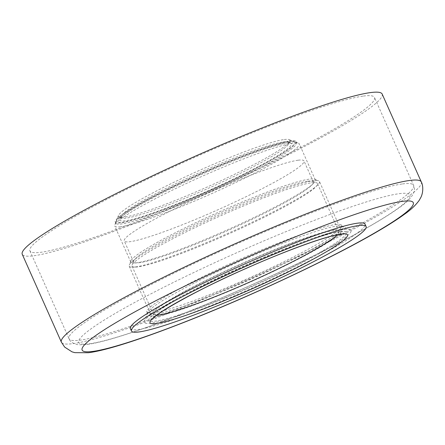 <?xml version="1.0" encoding="UTF-8"?>
<svg xmlns="http://www.w3.org/2000/svg" width="445" height="445" viewBox="0 0 445 445"><rect width="100%" height="100%" fill="white"/><g stroke="black" fill="none" stroke-linecap="round" stroke-linejoin="round"><path stroke-width="0.33" stroke-dasharray="2.23 1.67" d="M130.379 328.61A128.433 12.543 156 0 0 137.905 329.567A128.433 12.543 156 0 0 271.394 279.382A128.433 12.543 156 0 0 365.039 224.135M311.55 182.778A101.516 9.912 -24 0 1 316.656 182.845A101.516 9.912 -24 0 1 317.496 183.535A101.516 9.912 -24 0 1 243.482 227.206A101.516 9.912 -24 0 1 137.972 266.872A101.516 9.912 -24 0 1 132.026 266.116A101.516 9.912 -24 0 1 132.076 265.025A101.516 9.912 -24 0 1 210.53 220.375A101.516 9.912 -24 0 1 311.55 182.778M307.578 181.221A98.362 9.606 -24 0 1 312.524 181.287A98.362 9.606 -24 0 1 313.341 181.955A98.362 9.606 -24 0 1 241.624 224.263A98.362 9.606 -24 0 1 139.391 262.7A98.362 9.606 -24 0 1 133.628 261.966A98.362 9.606 -24 0 1 133.678 260.915A98.362 9.606 -24 0 1 209.695 217.649A98.362 9.606 -24 0 1 307.578 181.221M298.222 160.206A98.362 9.606 -24 0 1 303.985 160.94A98.362 9.606 -24 0 1 232.268 203.254A98.362 9.606 -24 0 1 130.035 241.685A98.362 9.606 -24 0 1 124.272 240.956A98.362 9.606 -24 0 1 195.989 198.642A98.362 9.606 -24 0 1 298.222 160.206M174.062 187.25A98.885 9.656 156 0 0 115.85 222.166A98.885 9.656 156 0 0 115.8 223.223A98.885 9.656 156 0 0 121.596 223.963A98.885 9.656 156 0 0 238.22 178.757A98.885 9.656 156 0 0 296.476 142.784A98.885 9.656 156 0 0 295.658 142.111A98.885 9.656 156 0 0 290.68 142.044A98.885 9.656 156 0 0 174.062 187.25M120.651 226.739A100.987 9.862 -24 0 1 114.732 225.988A100.987 9.862 -24 0 1 114.782 224.909A100.987 9.862 -24 0 1 192.83 180.486A100.987 9.862 -24 0 1 293.327 143.084A100.987 9.862 -24 0 1 298.411 143.151A100.987 9.862 -24 0 1 299.246 143.835A100.987 9.862 -24 0 1 225.615 187.278A100.987 9.862 -24 0 1 120.651 226.739M135.286 266.972A104.141 10.168 -24 0 1 129.184 266.193A104.141 10.168 -24 0 1 129.239 265.081A104.141 10.168 -24 0 1 209.723 219.274A104.141 10.168 -24 0 1 313.352 180.703A104.141 10.168 -24 0 1 318.592 180.77A104.141 10.168 -24 0 1 319.46 181.482A104.141 10.168 -24 0 1 243.526 226.277A104.141 10.168 -24 0 1 135.286 266.972M136.71 262.8A100.987 9.862 -24 0 1 130.786 262.049A100.987 9.862 -24 0 1 130.841 260.965A100.987 9.862 -24 0 1 208.889 216.548A100.987 9.862 -24 0 1 309.381 179.146A100.987 9.862 -24 0 1 314.465 179.213A100.987 9.862 -24 0 1 315.305 179.897A100.987 9.862 -24 0 1 241.668 223.34A100.987 9.862 -24 0 1 136.71 262.8M173.544 186.088A98.885 9.656 -24 0 1 295.964 141.621A98.885 9.656 -24 0 1 237.702 177.594A98.885 9.656 -24 0 1 115.283 222.066A98.885 9.656 -24 0 1 173.544 186.088M285.896 142.951A93.895 9.167 -24 0 1 290.624 143.012A93.895 9.167 -24 0 1 227.05 182.122A93.895 9.167 -24 0 1 125.351 220.731A93.895 9.167 -24 0 1 119.894 219.029A93.895 9.167 -24 0 1 192.457 177.727A93.895 9.167 -24 0 1 285.896 142.951M283.415 141.977A91.926 8.978 -24 0 1 288.043 142.038A91.926 8.978 -24 0 1 288.761 143.646A91.926 8.978 -24 0 1 217.716 184.08A91.926 8.978 -24 0 1 126.235 218.128A91.926 8.978 -24 0 1 121.607 218.067A91.926 8.978 -24 0 1 120.895 216.459A91.926 8.978 -24 0 1 191.94 176.025A91.926 8.978 -24 0 1 283.415 141.977M284.255 139.519A93.784 9.156 -24 0 1 288.972 139.58A93.784 9.156 -24 0 1 289.701 141.221A93.784 9.156 -24 0 1 217.221 182.472A93.784 9.156 -24 0 1 123.894 217.21A93.784 9.156 -24 0 1 119.177 217.143A93.784 9.156 -24 0 1 118.448 215.502A93.784 9.156 -24 0 1 190.927 174.256A93.784 9.156 -24 0 1 284.255 139.519M289.072 141.415A97.611 9.534 156 0 0 191.94 177.566A97.611 9.534 156 0 0 116.501 220.498A97.611 9.534 156 0 0 122.175 222.272A97.611 9.534 156 0 0 227.896 182.133A97.611 9.534 156 0 0 293.984 141.477A97.611 9.534 156 0 0 289.072 141.415M344.491 229.487A113.202 11.053 -24 0 1 350.187 229.559A113.202 11.053 -24 0 1 273.541 276.707A113.202 11.053 -24 0 1 150.933 323.259A113.202 11.053 -24 0 1 144.352 321.201A113.202 11.053 -24 0 1 231.839 271.411A113.202 11.053 -24 0 1 344.491 229.487M153.887 314.57A106.633 10.413 156 0 0 264.719 272.902A106.633 10.413 156 0 0 342.466 227.028A106.633 10.413 156 0 0 341.582 226.305A106.633 10.413 156 0 0 336.22 226.238A106.633 10.413 156 0 0 230.104 265.732A106.633 10.413 156 0 0 147.69 312.629A106.633 10.413 156 0 0 147.634 313.775A106.633 10.413 156 0 0 153.887 314.57M335.474 224.564A106.633 10.413 -24 0 1 341.727 225.359A106.633 10.413 -24 0 1 263.974 271.228A106.633 10.413 -24 0 1 153.141 312.896A106.633 10.413 -24 0 1 146.894 312.101A106.633 10.413 -24 0 1 224.642 266.232A106.633 10.413 -24 0 1 335.474 224.564M382.16 94.045A196.985 19.235 -24 0 1 238.531 178.784A196.985 19.235 -24 0 1 33.798 255.758A196.985 19.235 -24 0 1 22.25 254.29M363.432 96.059A188.58 18.417 -24 0 1 374.484 97.466A188.58 18.417 -24 0 1 236.985 178.584A188.58 18.417 -24 0 1 40.985 252.276A188.58 18.417 -24 0 1 29.926 250.869A188.58 18.417 -24 0 1 167.431 169.751A188.58 18.417 -24 0 1 363.432 96.059M157.091 315.043A101.516 9.912 -24 0 1 153.38 314.081A101.516 9.912 -24 0 1 227.395 270.41A101.516 9.912 -24 0 1 332.905 230.744A101.516 9.912 -24 0 1 338.851 231.5A101.516 9.912 -24 0 1 337.088 234.904M340.114 231.606A108.079 10.552 -24 0 1 282.775 271.728A108.079 10.552 -24 0 1 155.311 321.134A108.079 10.552 -24 0 1 212.649 281.012A108.079 10.552 -24 0 1 340.114 231.606M335.146 229.659A104.141 10.168 -24 0 1 341.254 230.432A104.141 10.168 -24 0 1 265.32 275.233A104.141 10.168 -24 0 1 157.085 315.922A104.141 10.168 -24 0 1 150.977 315.149A104.141 10.168 -24 0 1 226.911 270.349A104.141 10.168 -24 0 1 335.146 229.659M421.287 181.922A196.985 19.235 -24 0 1 277.658 266.661A196.985 19.235 -24 0 1 72.924 343.635A196.985 19.235 -24 0 1 61.377 342.166M402.553 183.935A188.58 18.417 -24 0 1 413.611 185.343A188.58 18.417 -24 0 1 276.106 266.46A188.58 18.417 -24 0 1 80.106 340.152A188.58 18.417 -24 0 1 69.053 338.745A188.58 18.417 -24 0 1 206.552 257.627A188.58 18.417 -24 0 1 402.553 183.935M399.243 193.67A181.226 17.694 -24 0 1 303.101 260.948A181.226 17.694 -24 0 1 89.373 343.79A181.226 17.694 -24 0 1 185.515 276.512A181.226 17.694 -24 0 1 399.243 193.67M132.026 266.116L153.38 314.081C153.931 316.595 153.92 318.041 153.347 318.409M342.094 234.37C341.443 234.56 340.364 233.603 338.851 231.5L317.496 183.535M312.524 181.287L316.656 182.845M313.341 181.955L303.985 160.94M115.85 222.166L114.782 224.909M129.184 266.193L150.977 315.149L151.089 317.068C151.044 313.38 196 287.214 244.383 266.321C285.267 248.054 325.974 233.408 339.034 231.928L342.606 231.795L341.254 230.432L319.46 181.482M130.841 260.965L129.239 265.081M130.786 262.049L114.732 225.988M295.964 141.621L296.476 142.784M288.043 142.038L290.624 143.012M288.761 143.646L289.701 141.221M118.448 215.502L116.501 220.498M341.582 226.305L350.187 229.559M342.466 227.028L341.727 225.359M29.926 250.869L69.053 338.745C69.487 340.998 73.742 344.586 79.343 344.803L87.359 344.397C103.791 342.322 138.117 331.458 185.098 312.913C227.278 296.248 275.983 274.565 316.606 254.368C339.741 242.875 359.326 232.412 375.38 222.978C384.641 217.527 392.279 212.649 398.286 208.349C405.679 203.343 410.679 198.492 413.288 193.786C414.629 191.222 414.734 188.407 413.611 185.343L374.484 97.466M147.634 313.775L146.894 312.101M147.69 312.629L144.352 321.201M288.972 139.58L293.984 141.477M121.607 218.067L119.177 217.143M120.895 216.459L119.894 219.029M115.283 222.066L115.8 223.223M315.305 179.897L299.246 143.835M314.465 179.213L318.592 180.77M295.658 142.111L298.411 143.151M133.628 261.966L124.272 240.956M133.678 260.915L132.076 265.025"/><path stroke-width="0.67" d="M138.974 331.953A128.433 12.543 -24 0 1 131.442 330.997A128.433 12.543 -24 0 1 225.087 275.75A128.433 12.543 -24 0 1 358.575 225.565A128.433 12.543 -24 0 1 366.107 226.522A128.433 12.543 -24 0 1 272.457 281.768A128.433 12.543 -24 0 1 138.974 331.953M366.107 226.522L365.039 224.135A128.433 12.543 156 0 0 357.513 223.179A128.433 12.543 156 0 0 224.024 273.363A128.433 12.543 156 0 0 130.379 328.61L131.442 330.997M61.377 342.166L22.25 254.29A196.985 19.235 -24 0 1 165.879 169.551A196.985 19.235 -24 0 1 370.613 92.577A196.985 19.235 -24 0 1 382.16 94.045L421.287 181.922A196.985 19.235 -24 0 0 409.739 180.453A196.985 19.235 -24 0 0 205.006 257.427A196.985 19.235 -24 0 0 61.377 342.166L64.675 347.106L72.007 351.839L74.893 352.663L88.466 352.729C106.522 350.382 140.82 339.385 188.191 320.728C255.513 294.212 337.766 255.291 381.282 229.253C390.515 223.779 398.18 218.823 404.271 214.395C410.535 210.09 415.508 205.412 419.19 200.367L421.026 197.074C423.723 191.233 422.845 184.469 421.287 181.922M337.088 234.904A101.516 9.912 -24 0 1 253.644 280.283A101.516 9.912 -24 0 1 159.327 314.838A101.516 9.912 -24 0 1 157.091 315.043M156.373 323.526A108.079 10.552 -24 0 1 213.711 283.404A108.079 10.552 -24 0 1 341.176 233.998A108.079 10.552 -24 0 1 283.838 274.12A108.079 10.552 -24 0 1 156.373 323.526M92.777 351.433A181.226 17.694 -24 0 1 188.919 284.155A181.226 17.694 -24 0 1 402.647 201.312A181.226 17.694 -24 0 1 306.505 268.591A181.226 17.694 -24 0 1 92.777 351.433M153.347 318.409C154.204 314.598 198.687 288.905 245.445 268.724C286.113 250.524 326.98 235.889 339.379 234.532L342.094 234.37"/></g></svg>
